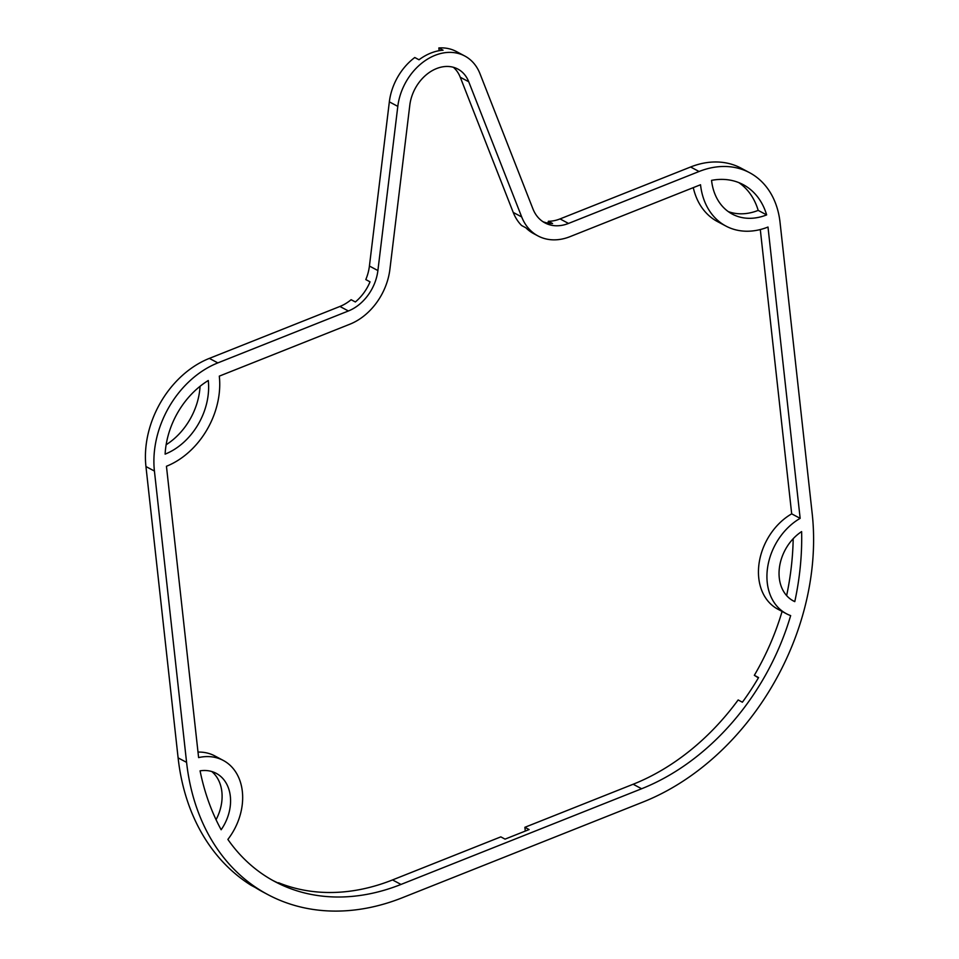 <?xml version="1.0" encoding="UTF-8"?>
<svg xmlns="http://www.w3.org/2000/svg" width="959" height="959" viewBox="0 0 959 959"><rect width="100%" height="100%" fill="white"/><g stroke="black" fill="none" stroke-linecap="round" stroke-linejoin="round"><path stroke-width="1.44" d="M725.927 226.072A73.927 56.245 -62 0 0 767.991 227.043L800.154 518.351A55.442 42.184 -62 0 0 767.572 567.728A55.442 42.184 -62 0 0 786.296 613.676A55.442 42.184 -62 0 0 790.66 615.606A221.769 168.724 -62 0 1 641.619 788.754L401.006 884.438A221.769 168.724 -62 0 1 274.801 881.549A221.769 168.724 -62 0 1 227.87 839.425A55.442 42.184 -62 0 0 223.303 760.451A55.442 42.184 -62 0 0 198.609 757.586L166.446 466.266A73.927 56.245 -62 0 0 219.299 376.132L349.843 324.214A56.185 42.747 118 0 0 389.893 269.359L409.805 105.178A37.485 28.518 -62 0 1 436.525 68.58A37.485 28.518 -62 0 1 457.851 69.06A37.485 28.518 -62 0 1 468.735 81.743L521.696 216.938A56.185 42.747 118 0 0 537.999 235.938A56.185 42.747 118 0 0 569.97 236.669L700.526 184.751A73.927 56.245 -62 0 0 725.927 226.072L717.452 221.565A73.927 56.245 -62 0 1 693.285 187.628M267.849 894.591L263.617 892.338A236.561 179.968 -62 0 1 255.262 887.507L251.03 885.253A236.561 179.968 -62 0 1 178.11 757.862L145.948 466.542A88.707 67.49 -62 0 1 209.362 358.378L339.918 306.46A41.393 31.491 118 0 0 351.114 299.711L355.357 301.965A41.393 31.491 118 0 0 370.042 281.838L365.811 279.584A41.393 31.491 118 0 0 369.419 266.039L389.342 101.858A52.266 39.763 -62 0 1 414.767 57.516L419.011 59.77A52.266 39.763 -62 0 1 430.831 53.081A52.266 39.763 -62 0 1 443.07 50.204L438.838 47.95A52.266 39.763 -62 0 1 456.34 51.51L464.803 56.018A52.266 39.763 -62 0 1 479.979 73.699L532.94 208.894A41.393 31.491 118 0 0 544.952 222.896A41.393 31.491 118 0 0 568.519 223.435L699.063 171.505A88.707 67.49 -62 0 1 749.542 172.668A88.707 67.49 -62 0 1 780.027 222.248L812.189 513.568A236.561 179.968 -62 0 1 643.081 802L402.468 897.684A236.561 179.968 -62 0 1 267.849 894.591A236.561 179.968 -62 0 1 186.585 762.369L154.423 471.049A88.707 67.49 -62 0 1 217.837 362.898L348.381 310.98A41.393 31.491 118 0 0 377.894 270.558L397.805 106.377A52.266 39.763 -62 0 1 435.062 55.334A52.266 39.763 -62 0 1 464.803 56.018M453.367 67.286A37.485 28.518 -62 0 1 460.26 77.235L513.233 212.43A56.185 42.747 118 0 0 521.612 225.521L525.844 227.774A56.185 42.747 -62 0 0 533.767 233.684L537.999 235.938M438.838 47.95L439.138 50.695M793.189 538.718A263.653 200.587 -62 0 1 786.632 595.599M738.814 182.606A75.162 57.18 -62 0 1 758.185 210.393A60.369 45.936 -62 0 1 728.217 211.567M542.89 221.661A41.393 31.491 118 0 0 552.588 223.519L548.356 221.265L547.997 223.123M548.356 221.265A41.393 31.491 118 0 0 560.044 218.916L690.6 166.998A88.707 67.49 -62 0 1 741.079 168.161L749.542 172.668M782.088 611.434A221.769 168.724 -62 0 1 754.337 675.316L758.401 677.869M786.296 613.676L777.833 609.169A55.442 42.184 -62 0 1 759.096 563.209A55.442 42.184 -62 0 1 791.69 513.844L800.154 518.351M760.295 229.537L791.69 513.844M211.771 771.527A41.057 31.239 -62 0 1 216.051 819.717M200.059 386.309A60.369 45.936 -62 0 1 166.135 444.748M198.01 752.084A55.442 42.184 -62 0 1 214.84 755.932L223.303 760.451M754.337 675.316L758.569 677.569A221.769 168.724 118 0 1 742.386 702.216L738.154 699.95A221.769 168.724 -62 0 1 633.156 784.246L524.873 827.305L525.292 831.081M524.873 827.305L529.104 829.559L505.045 839.125L500.814 836.871L392.531 879.93A221.769 168.724 -62 0 1 278.542 882.736L278.374 883.119M794.783 601.629A41.057 31.239 -62 0 1 793.381 600.945A41.057 31.239 -62 0 1 779.355 568.148A41.057 31.239 -62 0 1 801.616 531.598A263.653 200.587 -62 0 1 794.783 601.629L792.038 600.166M221.145 829.751A263.653 200.587 -62 0 1 200.071 770.832A41.057 31.239 -62 0 1 216.243 773.35A41.057 31.239 -62 0 1 221.145 829.751M165.116 454.134A75.162 57.18 -62 0 1 208.271 380.519A60.369 45.936 -62 0 1 165.116 454.134M766.649 214.9A60.369 45.936 -62 0 1 732.292 214.109A60.369 45.936 -62 0 1 711.554 180.364A75.162 57.18 -62 0 1 743.177 184.631A75.162 57.18 -62 0 1 766.649 214.9L758.185 210.393M272.692 880.398A221.769 168.724 118 0 0 282.773 884.989L278.542 882.736M389.342 101.858L397.805 106.377M560.044 218.916L568.519 223.435M690.6 166.998L699.063 171.505M178.11 757.862L186.585 762.369M145.948 466.542L154.423 471.049M209.362 358.378L217.837 362.898M339.918 306.46L348.381 310.98M369.419 266.039L377.894 270.558M460.26 77.235L468.735 81.743M513.233 212.43L521.696 216.938M633.156 784.246L641.619 788.754M392.531 879.93L401.006 884.438"/></g></svg>
